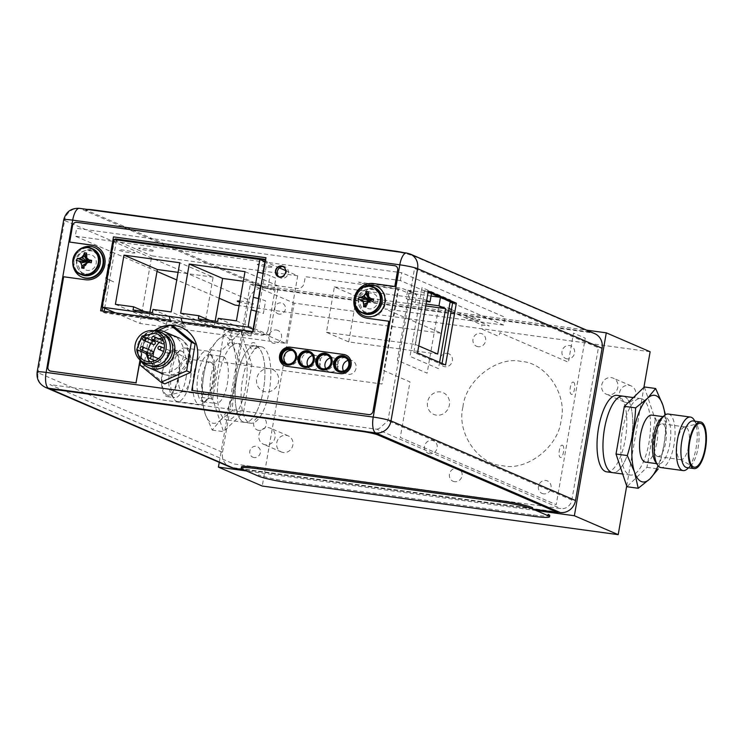 <?xml version="1.0" encoding="UTF-8"?>
<svg xmlns="http://www.w3.org/2000/svg" width="743" height="743" viewBox="0 0 743 743"><rect width="100%" height="100%" fill="white"/><g stroke="black" fill="none" stroke-linecap="round" stroke-linejoin="round"><path stroke-width="0.56" stroke-dasharray="3.71 2.79" d="M623.071 396.177A38.59 14.08 -82.2 0 1 631.791 436.317A38.59 14.08 -82.2 0 1 612.622 472.641A38.59 14.08 97.8 0 0 631.791 436.317A38.59 14.08 97.8 0 0 623.071 396.177M606.697 471.833A38.59 14.08 97.8 0 0 625.866 435.509A38.59 14.08 97.8 0 0 617.136 395.369M626.693 486.006L643.902 387.382M536.037 510.506L246.537 470.969M276.368 330.013A6.817 6.315 113.3 0 1 280.065 340.786A6.817 6.315 113.3 0 1 269.17 339.291A6.817 6.315 113.3 0 1 276.368 330.013M254.115 457.539A5.721 5.303 113.3 0 1 251.004 448.493A5.721 5.303 113.3 0 1 260.152 449.747A5.721 5.303 113.3 0 1 254.115 457.539M258.843 430.42A6.817 6.315 113.3 0 1 255.146 419.646A6.817 6.315 113.3 0 1 266.04 421.132A6.817 6.315 113.3 0 1 258.843 430.42M436.438 415.151A11.832 10.959 113.3 0 1 430.021 396.456A11.832 10.959 113.3 0 1 448.93 399.037A11.832 10.959 113.3 0 1 436.438 415.151M265.576 391.821A11.832 10.959 113.3 0 1 259.168 373.116A11.832 10.959 113.3 0 1 278.068 375.707A11.832 10.959 113.3 0 1 265.576 391.821M567.132 358.869A6.817 6.315 113.3 0 1 563.435 348.105A6.817 6.315 113.3 0 1 574.32 349.591A6.817 6.315 113.3 0 1 567.132 358.869M462.963 406.895C465.369 380.695 497.141 355.86 521.122 361.432C545.891 362.519 567.717 394.663 561.086 420.297C558.671 446.497 526.908 471.331 502.918 465.75C478.148 464.672 456.323 432.528 462.963 406.895M447.221 353.343A6.817 6.315 113.3 0 1 450.917 364.116A6.817 6.315 113.3 0 1 440.023 362.63A6.817 6.315 113.3 0 1 447.221 353.343M478.139 346.721A6.817 6.315 113.3 0 1 474.443 335.947A6.817 6.315 113.3 0 1 485.337 337.433A6.817 6.315 113.3 0 1 478.139 346.721M543.57 493.844A6.817 6.315 113.3 0 1 539.873 483.071A6.817 6.315 113.3 0 1 550.767 484.557A6.817 6.315 113.3 0 1 543.57 493.844M454.586 481.687A6.817 6.315 113.3 0 1 450.89 470.913A6.817 6.315 113.3 0 1 461.784 472.409A6.817 6.315 113.3 0 1 454.586 481.687M429.695 453.75A6.817 6.315 113.3 0 1 425.999 442.977A6.817 6.315 113.3 0 1 436.893 444.472A6.817 6.315 113.3 0 1 429.695 453.75M279.145 314.113A5.721 5.303 113.3 0 1 276.043 305.076A5.721 5.303 113.3 0 1 285.182 306.32A5.721 5.303 113.3 0 1 279.145 314.113M219.259 462.36L250.345 284.225L586.617 330.152M650.125 351.745L294.182 303.135L262.26 486.043M250.345 284.225L294.182 303.135M243.435 422.024A38.59 14.08 97.8 0 0 244.809 422.405A38.59 14.08 97.8 0 0 263.988 386.081A38.59 14.08 97.8 0 0 255.258 345.95A38.59 14.08 97.8 0 0 236.367 380.342A38.59 14.08 97.8 0 0 243.435 422.024M249.36 422.832A38.59 14.08 97.8 0 0 250.744 423.222A38.59 14.08 97.8 0 0 269.913 386.889A38.59 14.08 97.8 0 0 261.192 346.758A38.59 14.08 97.8 0 0 242.302 381.15A38.59 14.08 97.8 0 0 249.36 422.832M608.294 394.774A8.749 8.099 113.3 0 1 606.325 394.227A8.749 8.099 113.3 0 1 602.35 382.979A8.749 8.099 113.3 0 1 613.254 378.159A8.749 8.099 113.3 0 1 617.6 388.366A8.749 8.099 113.3 0 1 608.294 394.774M626.089 402.446A8.749 8.099 113.3 0 1 624.12 401.907A8.749 8.099 113.3 0 1 620.154 390.66A8.749 8.099 113.3 0 1 631.048 385.84A8.749 8.099 113.3 0 1 635.404 396.047A8.749 8.099 113.3 0 1 626.089 402.446M265.492 444.816A8.749 8.099 113.3 0 1 263.524 444.268A8.749 8.099 113.3 0 1 259.558 433.03A8.749 8.099 113.3 0 1 270.461 428.209A8.749 8.099 113.3 0 1 274.808 438.407A8.749 8.099 113.3 0 1 265.492 444.816M283.297 452.496A8.749 8.099 113.3 0 1 281.328 451.948A8.749 8.099 113.3 0 1 277.353 440.71A8.749 8.099 113.3 0 1 288.256 435.881A8.749 8.099 113.3 0 1 292.612 446.088A8.749 8.099 113.3 0 1 283.297 452.496M400.366 280.557L401.731 272.737L76.631 228.342L75.275 236.163L400.366 280.557L450.119 302.02M452.598 303.088L503.605 325.1L504.971 317.28L401.731 272.737M309.729 312.014L312.106 312.339L309.729 312.014M239.878 301.036A8.229 0.771 9.9 0 1 253.001 303.599A8.229 0.771 9.9 0 1 249.806 303.98A8.229 0.771 9.9 0 1 239.692 302.132M479.467 319.444A8.229 0.771 9.9 0 1 470.542 318.951A8.229 0.771 9.9 0 1 465.61 316.824A8.229 0.771 9.9 0 1 479.467 319.444M134.409 252.434A8.229 0.771 9.9 0 1 125.483 251.942A8.229 0.771 9.9 0 1 120.552 249.815A8.229 0.771 9.9 0 1 134.409 252.434M503.605 325.1L384.958 308.893L441.472 333.273L239.079 305.633M219.166 298.24L176.75 279.935M157.033 271.427L75.275 236.163M256.604 311.308A29.757 2.805 9.9 0 1 263.403 313.509L265.604 300.896A29.757 2.805 -170.1 0 0 258.805 298.695M182.806 323.01A23.404 8.544 97.8 0 0 185.221 325.518L173.36 323.892A23.404 8.544 97.8 0 1 170.946 321.385M181.069 318.032L169.19 316.314M115.23 312.803L139.972 323.484L285.916 343.415L253.103 329.26M253.279 297.321L251.301 309.989M285.916 343.415L297.711 275.802L285.665 270.61M279.414 267.907L264.907 261.647M255.703 284.764L257.682 272.096M267.935 266.978A8.043 0.752 -170.1 0 0 270.183 266.059A8.043 0.752 -170.1 0 0 257.338 264.304A8.043 0.752 -170.1 0 0 267.935 266.978M149.287 250.772A8.043 0.752 -170.1 0 0 151.535 249.852A8.043 0.752 -170.1 0 0 138.69 248.097A8.043 0.752 -170.1 0 0 149.287 250.772M282.823 269.375L285.461 270.517M297.711 275.802L151.776 255.871L139.972 323.484M113.948 239.552L151.776 255.871M105.608 291.953A29.757 2.805 9.9 0 1 103.741 290.587L105.943 277.975A29.757 2.805 -170.1 0 0 107.809 279.34L105.608 291.953M107.345 277.39L107.559 277.483A29.757 2.805 -170.1 0 0 108.246 279.405L113.698 281.885L107.809 279.34M105.144 290.011L107.559 277.483M109.546 264.777L111.747 252.165M139.517 250.586L136.888 249.444M110.01 266.728A29.757 2.805 9.9 0 1 108.144 265.362L110.345 252.75A29.757 2.805 -170.1 0 0 112.212 254.115L110.01 266.728M133.062 309.961L166.441 324.366L185.778 327.004L152.399 312.608M152.956 309.45L186.326 323.855L204.539 326.335L171.169 311.939M204.539 326.335L213.13 277.139L179.75 262.743M213.13 277.139L178.069 272.356M149.9 312.264L148.776 318.719L166.989 321.208L144.56 311.531M115.397 304.324L148.776 318.719M166.989 321.208L166.441 324.366M215.164 321.18L214.03 327.635L180.66 313.24M214.03 327.635L232.243 330.124L209.823 320.447M232.243 330.124L231.695 333.273L251.032 335.92L217.662 321.515M198.316 318.877L231.695 333.273M251.032 335.92L251.58 332.762L269.793 335.251L278.384 286.055L245.004 271.659M218.21 318.366L251.58 332.762M236.423 320.855L269.793 335.251M278.384 286.055L243.332 281.272M261.007 286.083A29.757 2.805 9.9 0 1 267.805 288.275L270.015 275.662A29.757 2.805 -170.1 0 0 263.208 273.47M267.805 288.275L273.693 290.819L275.894 278.207L270.015 275.662M415.253 302.55L416.73 294.098L407.74 290.225L406.263 298.677L415.253 302.55L426.055 304.026M407.74 290.225L431.469 293.466L440.45 297.395M431.014 296.058L416.73 294.098M348.699 341.91L356.631 296.503L334.378 286.9L326.456 332.316L348.699 341.91L437.692 354.067M425.72 305.94L356.631 296.503M326.456 332.316L415.439 344.464L423.361 299.058L426.668 300.488M418.746 345.894L415.439 344.464M334.378 286.9L423.361 299.058M426.501 301.444L406.263 298.677M450.193 301.602L450.49 299.912L422.005 287.625L410.015 356.371L438.491 368.658L439.587 362.408M233.739 468.248L233.822 467.746L555.894 511.732M532.75 509.085L243.24 469.548M53.236 389.592A12.863 1.207 -170.1 0 0 54.044 390.177L53.951 390.688M451.465 309.599L489.368 325.954L481.956 324.942L451.103 311.633M448.633 310.565L438.788 306.32L446.209 307.333L448.986 308.531M562.451 445.261C565.265 446.106 563.036 458.895 560.333 457.363C557.519 456.518 559.758 443.729 562.451 445.261M573.457 382.19C576.271 383.035 574.042 395.824 571.348 394.301C568.534 393.446 570.763 380.657 573.457 382.19M398.053 288.748L361.377 283.324L358.59 282.126L393.892 286.947A8.043 0.752 -170.1 0 1 404.09 289.166L416.396 294.469L408.975 293.457L398.053 288.748L383.778 370.581L409.978 381.883L400.291 437.423L556.191 504.683L585.252 338.176L573.494 333.105L568.414 362.24L499.937 332.697A3.984 1.458 -82.2 0 1 497.875 336.012L482.653 329.446A3.984 1.458 97.8 0 1 481.956 324.942M408.975 293.457L397.31 360.309L427.123 373.172L438.788 306.32M241.456 466.929A25.726 2.424 -170.1 0 0 243.063 468.109L242.84 469.372M258.415 476.096L258.638 474.833A25.726 2.424 -170.1 0 0 291.265 481.91L533.307 514.973A25.726 2.424 -170.1 0 0 549.755 515.549M374.63 287.587A14.08 13.049 -66.7 0 0 357.067 295.352A14.08 13.049 -66.7 0 0 363.476 313.453M369.429 301.073L368.138 302.28L370.841 301.129L369.921 300.869L373.014 301.407M368.138 302.28L370.85 301.119M370.33 300.924L373.097 301.426L370.794 301.129M371.147 298.621L369.085 296.884L368.119 294.089L368.528 291.795M368.983 296.977L367.822 293.968M368.547 291.72L369.429 299.587M365.872 307.073L369.085 301.537L366.271 304.686L365.872 306.989M369.011 301.955L365.965 304.751M368.064 301.946L367.497 302.355M358.711 299.457L360.875 299.754M361.832 299.903L358.655 299.448M355.163 304.964A16.077 14.888 113.3 0 1 362.751 287.374M373.357 285.423A16.077 14.888 113.3 0 1 376.98 286.436A16.077 14.888 113.3 0 1 384.28 307.091A16.077 14.888 113.3 0 1 364.237 315.951A16.077 14.888 113.3 0 1 356.241 297.2A16.077 14.888 113.3 0 1 373.357 285.423M358.488 299.234A12.027 11.136 -66.7 0 0 364.822 311.791A12.027 11.136 -66.7 0 0 379.812 305.169A12.027 11.136 -66.7 0 0 374.351 289.714A12.027 11.136 -66.7 0 0 358.488 299.234M256.363 346.452A3.409 3.158 113.3 0 1 251.134 348.699A3.409 3.158 113.3 0 1 252.146 342.913A3.409 3.158 113.3 0 1 256.363 346.452M234.054 343.405A3.409 3.158 113.3 0 1 228.835 345.653A3.409 3.158 113.3 0 1 229.847 339.867A3.409 3.158 113.3 0 1 234.054 343.405M268.084 329.716A6.427 5.953 113.3 0 1 261.053 335.214L224.395 330.208L218.888 361.739L382.032 384.02L398.545 289.417L305.28 276.675L304.184 282.981A6.427 5.953 113.3 0 1 297.154 288.479L275.792 285.563L268.084 329.716M37.15 372.076A14.015 1.319 -170.1 0 0 38.032 372.726L64.604 220.476L249.1 300.07L222.528 452.32A14.015 12.984 -66.7 0 0 229.903 466.957M45.407 387.363A14.015 12.984 113.3 0 1 38.032 372.726L222.528 452.32M63.722 219.826A14.015 1.319 -170.1 0 0 64.604 220.476A14.015 12.984 113.3 0 1 70.083 211.263A14.015 12.984 113.3 0 1 79.928 208.486L264.434 288.089A14.015 12.984 -66.7 0 0 249.1 300.07M264.118 259.205L266.115 260.069L265.01 259.92M104.652 308.243L116.4 240.908L114.394 240.045A1.282 1.189 113.3 0 1 114.543 239.636M102.645 307.379L114.394 240.045M104.122 311.289L103.166 311.159M103.036 312.106L105.042 312.979L253.354 333.226L251.348 332.362L103.036 312.106A1.282 1.189 113.3 0 1 102.051 311.011M252.75 331.267L254.756 332.13L267.081 261.49L265.084 260.626M262.855 273.378L260.654 285.99M258.453 298.602L256.251 311.215M278.56 276.545A5.981 5.535 -66.7 0 0 287.875 274.613A5.981 5.535 -66.7 0 0 282.888 266.514M281.811 265.688A5.981 5.535 113.3 0 1 285.879 273.749A5.981 5.535 113.3 0 1 275.449 270.071A5.981 5.535 113.3 0 1 281.811 265.688M286.854 363.977A7.393 6.854 -66.7 0 0 287.81 364.497A7.393 6.854 -66.7 0 0 297.033 360.42A7.393 6.854 -66.7 0 0 293.671 350.919A7.393 6.854 -66.7 0 0 292.631 350.575M309.97 352.906A7.393 6.854 -66.7 0 0 309.803 352.888A7.393 6.854 -66.7 0 0 302.215 357.504A7.393 6.854 -66.7 0 0 304.259 366.141M304.649 366.41A7.393 6.854 -66.7 0 0 305.614 366.931A7.393 6.854 -66.7 0 0 314.828 362.853A7.393 6.854 -66.7 0 0 311.475 353.352A7.393 6.854 -66.7 0 0 310.435 353.009M327.765 355.34A7.393 6.854 -66.7 0 0 327.607 355.321A7.393 6.854 -66.7 0 0 320.01 359.937A7.393 6.854 -66.7 0 0 322.053 368.565M322.443 368.844A7.393 6.854 -66.7 0 0 323.409 369.364A7.393 6.854 -66.7 0 0 332.632 365.287A7.393 6.854 -66.7 0 0 329.27 355.776A7.393 6.854 -66.7 0 0 328.23 355.433M345.56 357.773A7.393 6.854 -66.7 0 0 345.402 357.745A7.393 6.854 -66.7 0 0 337.814 362.37A7.393 6.854 -66.7 0 0 339.857 370.998M340.238 371.277A7.393 6.854 -66.7 0 0 341.204 371.788A7.393 6.854 -66.7 0 0 350.427 367.711A7.393 6.854 -66.7 0 0 347.065 358.21A7.393 6.854 -66.7 0 0 346.024 357.866M367.924 293.624A8.043 7.449 113.3 0 1 371.779 293.086A8.043 7.449 113.3 0 1 376.562 305.206A8.043 7.449 113.3 0 1 363.856 305.299M363.68 304.955A8.043 7.449 113.3 0 1 362.863 301.426M362.974 300.061A8.043 7.449 113.3 0 1 367.358 293.894M172.915 335.604A20.061 18.584 113.3 0 1 183.79 367.311A20.061 18.584 113.3 0 1 151.73 362.928A20.061 18.584 113.3 0 1 172.915 335.604M252.657 331.573A1.282 1.189 113.3 0 1 251.348 332.362M81.814 266.068A8.043 7.449 113.3 0 1 82.835 257.905A8.043 7.449 113.3 0 1 90.107 254.617A8.043 7.449 113.3 0 1 95.085 266.421A8.043 7.449 113.3 0 1 82.566 267.434M406.542 253.019A14.015 5.117 -82.2 0 1 407.043 253.168A14.015 12.984 113.3 0 1 410.201 254.041M232.624 467.765A14.015 12.984 -66.7 0 0 233.061 467.839L557.705 512.178M79.427 208.346A14.015 5.117 -82.2 0 1 79.928 208.486L407.043 253.168L591.549 332.762L264.434 288.089M594.697 333.635A14.015 12.984 -66.7 0 0 591.549 332.762M417.529 352.888L413.851 352.386L441.881 364.479L445.559 364.98M428.135 292.092L424.634 290.578L428.312 291.08M441.881 364.479L442.057 363.476M424.634 290.578L413.851 352.386M376.98 429.268L379.654 428.2L387.957 420.696L414.529 268.446L598.403 347.77L571.831 500.03A10.03 9.297 113.3 0 1 560.854 508.602L233.739 463.929L49.865 384.595L376.98 429.268L560.854 508.602M297.497 359.343L295.928 358.47L296.151 357.216L297.72 358.08L297.497 359.343L295.417 358.442M297.72 358.08L295.64 357.188M307.899 366.16A7.207 6.668 -66.7 0 0 310.983 369.039A7.207 6.668 -66.7 0 0 319.964 365.064A7.207 6.668 -66.7 0 0 316.685 355.813A7.207 6.668 -66.7 0 0 315.069 355.358A7.207 6.668 -66.7 0 0 312.478 355.535M325.694 368.593A7.207 6.668 -66.7 0 0 328.777 371.472A7.207 6.668 -66.7 0 0 337.759 367.497A7.207 6.668 -66.7 0 0 334.489 358.237A7.207 6.668 -66.7 0 0 332.864 357.792A7.207 6.668 -66.7 0 0 330.273 357.968M343.489 371.026A7.207 6.668 -66.7 0 0 346.582 373.896A7.207 6.668 -66.7 0 0 355.553 369.93A7.207 6.668 -66.7 0 0 352.284 360.671A7.207 6.668 -66.7 0 0 350.668 360.225A7.207 6.668 -66.7 0 0 348.077 360.401M335.409 363.875L337.601 364.822L337.824 363.559L335.622 362.612M153.476 361.2A19.615 18.166 -66.7 0 0 163.711 374.156A19.615 18.166 -66.7 0 0 182.797 370.748A19.615 18.166 -66.7 0 0 179.249 338.139A19.615 18.166 -66.7 0 0 162.801 339.579M162.02 340.09A19.615 18.166 -66.7 0 0 159.253 342.393M153.095 356.389A19.615 18.166 -66.7 0 0 153.272 359.965M140.706 360.569A19.615 18.166 113.3 0 1 153.587 330.719M163.813 333.932A17.368 16.086 -66.7 0 0 163.367 333.728A17.368 16.086 -66.7 0 0 146.473 336.746A17.368 16.086 -66.7 0 0 149.612 365.621A17.368 16.086 -66.7 0 0 150.058 365.807M143.752 335.576A17.368 16.086 113.3 0 1 160.655 332.558A17.368 16.086 113.3 0 1 168.54 354.875A17.368 16.086 113.3 0 1 146.891 364.451A17.368 16.086 113.3 0 1 143.752 335.576M142.935 362.445A17.748 16.439 113.3 0 1 143.529 335.288A17.748 16.439 113.3 0 1 156.476 331.053M150.021 361.72A14.795 13.699 -66.7 0 0 154.451 364.906A14.795 13.699 -66.7 0 0 172.896 356.751A14.795 13.699 -66.7 0 0 166.172 337.74A14.795 13.699 -66.7 0 0 165.197 337.368L161.918 338.093M158.918 338.752L153.541 339.932M165.197 337.368L157.321 333.969M151.776 340.34L150.606 343.34M148.256 349.368L147.086 352.358M170.193 353.343A1.607 1.486 113.3 0 1 167.899 351.56A1.607 1.486 113.3 0 1 169.906 350.668A1.607 1.486 113.3 0 1 170.193 353.343M150.829 353.974A1.607 1.486 113.3 0 1 150.095 351.913A1.607 1.486 113.3 0 1 152.101 351.03M153.225 344.464A1.607 1.486 113.3 0 1 152.491 342.402A1.607 1.486 113.3 0 1 154.498 341.52M160.302 362.045A1.607 1.486 113.3 0 1 158.008 360.262A1.607 1.486 113.3 0 1 160.005 359.371A1.607 1.486 113.3 0 1 160.302 362.045M162.438 343.768A1.607 1.486 113.3 0 1 161.705 341.706A1.607 1.486 113.3 0 1 163.711 340.814A1.607 1.486 113.3 0 1 164.119 343.377M153.764 340.025A19.29 17.869 113.3 0 1 177.298 338.353A19.29 17.869 113.3 0 1 175.125 369.355A19.29 17.869 113.3 0 1 148.033 358.85M147.708 352.628A19.29 17.869 113.3 0 1 148.303 349.386M148.479 348.783A19.29 17.869 113.3 0 1 149.668 345.746M150.94 343.489A19.29 17.869 113.3 0 1 152.965 340.861M158.565 330.31L144.736 336.458L140.771 360.671M174.159 326.697L148.516 338.084L144.736 336.458M148.516 338.084L143.836 366.68L164.797 383.871M140.055 365.045L143.836 366.68M87.34 262.799L83.996 268.381M87.135 263.263L84.089 266.059M86.364 264.062L84.405 265.994L86.262 263.589L88.974 262.428L91.138 262.725M83.996 268.297L84.405 265.994M87.553 262.39L86.262 263.589L88.965 262.437L88.045 262.177L88.974 262.428M88.463 262.233L91.222 262.734L88.919 262.437M89.271 259.929L87.21 258.192L85.956 255.276M87.312 258.453L86.764 258.007M86.652 253.103L86.253 255.406L87.117 258.285M86.671 253.029L87.553 260.895M92.754 248.896A14.08 13.049 -66.7 0 0 75.201 256.66A14.08 13.049 -66.7 0 0 81.6 274.761M86.188 263.254L85.631 263.663M79.956 261.211L76.78 260.756M76.845 260.765L79.009 261.062M73.288 266.273A16.077 14.888 113.3 0 1 80.876 248.682M82.362 277.269A16.077 14.888 113.3 0 1 74.365 258.508A16.077 14.888 113.3 0 1 91.491 246.732A16.077 14.888 113.3 0 1 95.104 247.744M76.622 260.542A12.027 11.136 -66.7 0 0 82.947 273.099A12.027 11.136 -66.7 0 0 97.937 266.477A12.027 11.136 -66.7 0 0 92.476 251.023A12.027 11.136 -66.7 0 0 76.622 260.542M63.657 276.767L47.923 366.893M63.879 276.87L85.705 279.851A17.683 16.383 -66.7 0 0 104.54 266.895A17.683 16.383 -66.7 0 0 95.745 246.267A17.683 16.383 -66.7 0 0 95.633 246.221M72.582 225.621L69.935 242.181M394.784 265.753L76.798 222.324M367.395 318.255L388.97 321.264M192 390.512L197.508 358.98A30.222 28.002 -66.7 0 0 181.598 327.422A30.222 28.002 -66.7 0 0 181.487 327.366M170.899 325.285A30.222 28.002 -66.7 0 0 169.794 325.323M154.999 330.459A30.222 28.002 -66.7 0 0 141.737 351.365L140.204 360.141M140 359.965L141.514 351.263A30.222 28.002 113.3 0 1 154.535 330.533M170.054 325.202A30.222 28.002 113.3 0 1 170.676 325.193M286.965 366.355L340.582 373.738A9.77 9.055 -66.7 0 0 350.984 366.578A9.77 9.055 -66.7 0 0 346.127 355.182A9.77 9.055 -66.7 0 0 346.015 355.135M278.514 276.526A5.47 5.062 -66.7 0 0 285.442 273.563A5.47 5.062 -66.7 0 0 282.842 266.486M182.286 321.96L170.426 320.344M104.187 290.216L106.388 277.603M108.589 264.991L110.791 252.369M100.593 310.806L253.057 331.629M87.098 209.396A12.863 1.207 -170.1 0 0 85.854 209.693A12.863 1.207 -170.1 0 0 86.662 210.278L266.44 287.847L590.351 332.084L410.573 254.524A12.863 1.207 -170.1 0 0 403.709 252.639M410.573 254.524L410.48 255.025A12.863 1.207 9.9 0 0 394.171 251.487L394.189 251.338M86.662 210.278L86.569 210.789A12.863 1.207 9.9 0 1 85.77 210.195A12.863 1.207 9.9 0 1 93.989 210.483L394.171 251.487M232.243 410.721L220.476 420.166L212.247 430.095L205.022 413.498L201.325 397.384C202.087 381.215 204.864 365.315 209.656 349.684L217.894 339.765L229.661 330.319L233.348 346.433L240.574 363.021C235.782 378.651 233.005 394.552 232.243 410.721L243.537 412.263L251.858 364.562L240.946 331.861L220.94 351.225L212.619 398.926L223.532 431.637L243.537 412.263M240.574 363.021L251.858 364.562M201.325 397.384L212.619 398.926M220.94 351.225L209.656 349.684M238.837 343.907A38.59 14.08 -82.2 0 1 245.905 385.589A38.59 14.08 -82.2 0 1 227.014 419.981A38.59 14.08 -82.2 0 1 218.284 379.84A38.59 14.08 -82.2 0 1 237.463 343.517A38.59 14.08 -82.2 0 1 238.837 343.907M256.641 346.34A38.59 14.08 -82.2 0 1 263.7 388.013A38.59 14.08 -82.2 0 1 244.809 422.405A38.59 14.08 -82.2 0 1 236.088 382.274A38.59 14.08 -82.2 0 1 255.258 345.95A38.59 14.08 -82.2 0 1 256.641 346.34M229.661 330.319L240.946 331.861M220.476 420.166A43.726 15.956 97.8 0 0 233.348 346.433A43.726 15.956 97.8 0 0 217.894 339.765A43.726 15.956 97.8 0 0 205.022 413.498A43.726 15.956 97.8 0 0 220.476 420.166M212.247 430.095L223.532 431.637M210.733 362.25A16.495 6.018 -82.2 0 1 213.761 380.063A16.495 6.018 -82.2 0 1 205.681 394.765A16.495 6.018 -82.2 0 1 201.947 377.611A16.495 6.018 -82.2 0 1 210.148 362.082A16.495 6.018 -82.2 0 1 210.733 362.25M179.091 372.81A16.495 6.018 -82.2 0 1 187.032 358.925A16.495 6.018 -82.2 0 1 187.626 359.092A16.495 6.018 -82.2 0 1 187.858 359.213A16.495 6.018 -82.2 0 1 190.765 376.079A16.495 6.018 -82.2 0 1 183.447 391.561A16.495 6.018 -82.2 0 1 182.574 391.617A16.495 6.018 -82.2 0 1 181.979 391.45A16.495 6.018 -82.2 0 1 179.091 372.81M166.757 395.016A22.123 8.071 -82.2 0 1 162.968 369.568A22.123 8.071 -82.2 0 1 174.642 351.783A22.123 8.071 -82.2 0 1 178.534 374.416A22.123 8.071 -82.2 0 1 168.717 395.174A22.123 8.071 -82.2 0 1 166.757 395.016M174.568 350.241A23.535 8.591 97.8 0 0 173.723 349.999A23.535 8.591 97.8 0 0 162.03 372.159A23.535 8.591 97.8 0 0 167.351 396.641A23.535 8.591 97.8 0 0 178.877 375.661A23.535 8.591 97.8 0 0 174.568 350.241M186.038 377.843A23.535 8.591 97.8 0 0 181.924 351.244A23.535 8.591 97.8 0 0 181.078 351.002A23.535 8.591 97.8 0 0 177.493 352.414A23.535 8.591 97.8 0 0 169.385 373.162A23.535 8.591 97.8 0 0 171.633 395.322A23.535 8.591 97.8 0 0 174.707 397.644A23.535 8.591 97.8 0 0 186.038 377.843M185.722 348.272A27.008 9.854 97.8 0 0 184.756 348.003A27.008 9.854 97.8 0 0 180.633 349.619A27.008 9.854 97.8 0 0 171.336 373.432A27.008 9.854 97.8 0 0 173.908 398.861A27.008 9.854 97.8 0 0 177.447 401.526A27.008 9.854 97.8 0 0 190.663 377.453A27.008 9.854 97.8 0 0 185.722 348.272M193.886 373.757A27.008 9.854 97.8 0 0 199.57 404.545A27.008 9.854 97.8 0 0 203.693 402.929A27.008 9.854 97.8 0 0 212.99 379.116A27.008 9.854 97.8 0 0 210.418 353.687A27.008 9.854 97.8 0 0 207.854 351.3A27.008 9.854 97.8 0 0 206.879 351.021A27.008 9.854 97.8 0 0 193.886 373.757M210.315 354.922A23.73 8.656 97.8 0 0 209.461 354.69A23.73 8.656 97.8 0 0 197.675 377.026A23.73 8.656 97.8 0 0 203.043 401.712A23.73 8.656 97.8 0 0 206.665 400.291A23.73 8.656 97.8 0 0 214.829 379.367A23.73 8.656 97.8 0 0 212.572 357.03A23.73 8.656 97.8 0 0 210.315 354.922M223.244 356.696A23.73 8.656 -82.2 0 1 227.59 382.329A23.73 8.656 -82.2 0 1 215.972 403.477A23.73 8.656 -82.2 0 1 210.603 378.791A23.73 8.656 -82.2 0 1 222.398 356.454A23.73 8.656 -82.2 0 1 223.244 356.696M646.939 467.366L658.224 468.907C663.016 453.276 665.793 437.376 666.555 421.207L655.261 419.665L646.939 467.366L626.934 486.73M629.042 474.684A38.59 14.08 97.8 0 0 630.426 475.074A38.59 14.08 97.8 0 0 649.596 438.751A38.59 14.08 97.8 0 0 640.865 398.61A38.59 14.08 97.8 0 0 621.975 433.002A38.59 14.08 97.8 0 0 629.042 474.684M644.348 386.954L655.261 419.665M664.976 415.031A43.726 15.956 -82.2 0 1 658.057 465.722M666.555 421.207L665.449 414.733M657.146 456.341A16.495 6.018 97.8 0 0 657.731 456.508A16.495 6.018 97.8 0 0 665.932 440.98A16.495 6.018 97.8 0 0 662.199 423.816A16.495 6.018 97.8 0 0 654.128 438.528A16.495 6.018 97.8 0 0 657.146 456.341M677.375 440.859A16.495 6.018 97.8 0 0 680.021 459.378A16.495 6.018 97.8 0 0 680.254 459.499A16.495 6.018 97.8 0 0 680.848 459.666A16.495 6.018 97.8 0 0 688.919 444.964A16.495 6.018 97.8 0 0 685.9 427.141A16.495 6.018 97.8 0 0 685.315 426.974A16.495 6.018 97.8 0 0 684.442 427.03A16.495 6.018 97.8 0 0 677.375 440.859M693.173 420.947A23.535 8.591 -82.2 0 1 696.247 423.269A23.535 8.591 -82.2 0 1 698.132 447.778A23.535 8.591 -82.2 0 1 690.386 466.177A23.535 8.591 -82.2 0 1 686.801 467.588M693.971 419.73A27.008 9.854 -82.2 0 1 696.544 445.159A27.008 9.854 -82.2 0 1 687.247 468.972M668.31 414.046A27.008 9.854 -82.2 0 1 674.421 442.141A27.008 9.854 -82.2 0 1 661.001 467.57M661.224 418.3A23.73 8.656 -82.2 0 1 664.836 416.879A23.73 8.656 -82.2 0 1 670.205 441.565A23.73 8.656 -82.2 0 1 658.419 463.901A23.73 8.656 -82.2 0 1 657.564 463.66A23.73 8.656 -82.2 0 1 655.307 461.561M645.481 462.137A23.73 8.656 97.8 0 0 657.276 439.8A23.73 8.656 97.8 0 0 651.908 415.114M533.093 516.227L533.307 514.973M291.265 481.91L291.052 483.173M355.581 295.417A14.08 13.049 113.3 0 1 356.092 294.228M381.818 303.339L381.986 302.55C383.722 296.587 380.453 291.776 372.178 288.098C363.03 289.399 358.265 293.113 357.894 299.262L363.568 312.292L373.07 313.184L379.868 307.881M366.958 431.72L56.942 389.378M53.208 390.242L233.061 467.839M571.831 500.03L387.957 420.696M73.706 256.725A14.08 13.049 113.3 0 1 74.226 255.536M99.952 264.647L100.11 263.858C101.847 257.895 98.578 253.084 90.302 249.416C81.154 250.707 76.399 254.422 76.027 260.57L81.702 273.6L91.194 274.492L97.992 269.189M261.192 346.758L237.463 343.517M250.744 423.222L227.014 419.981M631.048 385.84L613.254 378.159M624.12 401.907L606.325 394.227M288.256 435.881L270.461 428.209M281.328 451.948L263.524 444.268M368.361 294.748L369.234 297.284M374.351 289.714L367.989 289.12L359.148 297.061L358.553 299.28C357.894 305.159 359.983 309.329 364.822 311.791M278.421 277.046L280.427 277.91M283.157 266.068L285.163 266.932M285.814 363.633L287.81 364.497M291.674 350.055L293.671 350.919M303.608 366.067L305.614 366.931M309.469 352.488L311.475 353.352M321.403 368.5L323.409 369.364M327.264 354.913L329.27 355.776M339.207 370.924L341.204 371.788M345.058 357.346L347.065 358.21M305.113 366.503L310.983 369.039M310.815 353.278L316.685 355.813M322.908 368.937L328.777 371.472M328.62 355.711L334.489 358.237M340.712 371.37L346.582 373.896M346.414 358.135L352.284 360.671M146.891 364.451L149.612 365.621M160.655 332.558L163.367 333.728M166.172 337.74L156.383 333.523M154.451 364.906L144.662 360.68M169.906 350.668L164.277 348.244M168.633 353.622L163.534 351.42M160.005 359.371L158.389 358.674M158.733 362.324L154.943 360.689M86.485 256.056L87.358 258.592M80.773 261.322L78.925 261.072M92.476 251.023L86.114 250.428C81.052 251.803 77.904 255.193 76.678 260.589C76.018 266.468 78.108 270.638 82.947 273.099M85.77 210.195L85.854 209.693M182.574 391.617L205.681 394.765M187.032 358.925L210.148 362.082M187.858 359.213L174.642 351.783M183.447 391.561L168.717 395.174M167.351 396.641L174.707 397.644M173.723 349.999L181.078 351.002M171.633 395.322L173.908 398.861M177.493 352.414L180.633 349.619M177.447 401.526L199.57 404.545M184.756 348.003L206.879 351.021M212.572 357.03L210.418 353.687M206.665 400.291L203.693 402.929M203.043 401.712L215.972 403.477M209.461 354.69L222.398 356.454M640.865 398.61L633.37 397.589M630.426 475.074L622.69 474.015M685.315 426.974L662.199 423.816M680.848 459.666L657.731 456.508M680.021 459.378L693.238 466.808M684.442 427.03L699.163 423.417M696.247 423.269L694.909 421.179M690.386 466.177L688.538 467.821M664.836 416.879L663.09 416.637M658.419 463.901L656.663 463.66"/><path stroke-width="1.11" d="M611.238 472.251A38.59 14.08 -82.2 0 1 604.18 430.578A38.59 14.08 -82.2 0 1 623.071 396.177A38.59 14.08 97.8 0 0 604.18 430.578A38.59 14.08 97.8 0 0 611.238 472.251A38.59 14.08 97.8 0 0 612.622 472.641A38.59 14.08 -82.2 0 1 611.238 472.251M633.37 397.589L617.136 395.369A38.59 14.08 97.8 0 0 598.245 429.76A38.59 14.08 97.8 0 0 605.313 471.443A38.59 14.08 97.8 0 0 606.697 471.833L622.69 474.015M246.537 470.969L218.423 467.124L262.26 486.043L618.204 534.654L574.367 515.744L606.288 332.836L650.125 351.745L643.902 387.382M618.204 534.654L626.693 486.006M574.367 515.744L536.037 510.506M586.617 330.152L606.288 332.836M218.423 467.124L219.259 462.36M450.119 302.02L452.598 303.088M239.692 302.132A8.229 0.771 9.9 0 1 239.878 301.036M239.079 305.633L235.029 305.085L219.166 298.24M176.75 279.935L157.033 271.427M258.805 298.695A29.757 2.805 -170.1 0 0 253.279 297.321L259.883 259.483L113.948 239.552L102.153 307.165L115.23 312.803M251.301 309.989L253.279 297.321M253.103 329.26L248.088 327.096L251.078 309.942A29.757 2.805 9.9 0 1 256.604 311.308M170.946 321.385A23.404 8.544 97.8 0 1 169.19 316.314L181.051 317.939A23.404 8.544 97.8 0 0 182.806 323.01M181.069 318.032L248.088 327.096M169.19 316.314L102.153 307.165M285.665 270.61L279.414 267.907M264.907 261.647L259.883 259.483M255.703 284.764L255.481 284.708A29.757 2.805 9.9 0 1 261.007 286.083M103.741 290.587A29.757 2.805 9.9 0 1 105.144 290.011M107.345 277.39A29.757 2.805 -170.1 0 0 105.943 277.975M108.144 265.362A29.757 2.805 9.9 0 1 109.546 264.777M111.747 252.165A29.757 2.805 -170.1 0 0 110.345 252.75M152.399 312.608L133.062 309.961L133.61 306.813L115.397 304.324L123.988 255.128L179.75 262.743L171.169 311.939L152.956 309.45L152.399 312.608M178.069 272.356L157.358 269.523L123.988 255.128M157.358 269.523L149.9 312.264M144.56 311.531L133.61 306.813M243.332 281.272L222.621 278.439L215.164 321.18M222.621 278.439L189.242 264.044L245.004 271.659L236.423 320.855L218.21 318.366L217.662 321.515L198.316 318.877L198.873 315.719L180.66 313.24L189.242 264.044M209.823 320.447L198.873 315.719M263.208 273.47A29.757 2.805 -170.1 0 0 257.682 272.096M426.055 304.026L438.983 305.791L445.614 308.651L437.692 354.067L418.746 345.894M440.45 297.395L438.983 305.791M440.255 297.311L431.014 296.058M445.614 308.651L425.72 305.94M426.668 300.488L429.993 301.918L426.501 301.444M429.993 301.918L431.46 293.522M439.587 362.408L450.193 301.602M555.894 511.732L557.733 511.983L557.649 512.484L532.75 509.085M243.24 469.548L233.739 468.248L53.951 390.688A12.863 1.207 9.9 0 1 53.152 390.094A12.863 1.207 9.9 0 1 61.372 390.391L361.553 431.386A12.863 1.207 9.9 0 1 377.862 434.924L557.649 512.484M361.553 431.386L361.637 430.875A12.863 1.207 -170.1 0 1 377.955 434.423L377.862 434.924M361.637 430.875L61.455 389.88A12.863 1.207 -170.1 0 0 53.236 389.592L53.152 390.094M451.103 311.633L448.633 310.565M451.465 309.599L448.986 308.531M257.895 467.514A25.726 2.424 -170.1 0 0 241.456 466.929L241.234 468.192A25.726 2.424 9.9 0 1 257.672 468.777L499.714 501.831A25.726 2.424 9.9 0 1 532.35 508.909L532.564 507.655A25.726 2.424 -170.1 0 0 499.937 500.568L257.895 467.514L257.672 468.777M532.35 508.909L547.925 515.633A25.726 2.424 9.9 0 1 549.532 516.812A25.726 2.424 9.9 0 1 533.093 516.227L291.052 483.173A25.726 2.424 9.9 0 1 258.415 476.096L242.84 469.372A25.726 2.424 9.9 0 1 241.234 468.192M549.532 516.812L549.755 515.549A25.726 2.424 -170.1 0 0 548.139 514.37L547.925 515.633M356.092 294.228A14.08 13.049 113.3 0 1 373.385 287.049C358.2 279.479 346.303 307.082 362.222 312.914L363.476 313.453A14.08 13.049 -66.7 0 0 366.643 314.335A14.08 13.049 -66.7 0 0 381.633 304.017A14.08 13.049 -66.7 0 0 374.63 287.587L373.385 287.049A14.08 13.049 113.3 0 1 380.797 301.76A14.08 13.049 113.3 0 1 365.389 313.797A14.08 13.049 113.3 0 1 362.222 312.914A14.08 13.049 113.3 0 1 355.581 295.417M370.85 301.036L369.921 300.869L370.85 301.119M369.921 300.869L369.206 301.491M365.965 304.751L363.615 306.766L365.872 306.989A19.104 6.975 97.8 0 1 365.974 304.556L367.692 302.095L370.543 300.989L373.097 301.426L373.515 299.03L369.995 300.432L371.147 298.621M366.299 291.414L365.872 293.782L369.011 299.531L366.299 291.414L368.528 291.795A19.104 6.975 97.8 0 0 367.822 293.968L368.639 296.689L370.961 298.593L373.432 299.011L371.268 298.723M369.085 296.884L369.995 300.432M368.983 296.977L369.596 300.088M365.872 293.782L364.005 296.188L368.677 299.968L369.011 299.531M364.005 296.188L361.302 297.358L368.677 299.968M368.63 301.714L368.064 301.946M367.497 302.355L364.024 304.379L363.615 306.766M368.677 301.463L368.5 300.952L363.058 301.593L364.024 304.379L363.058 301.593L360.875 299.754L358.655 299.448L359.073 297.061L368.175 300.181M362.621 301.398L360.578 299.624M361.832 299.903L360.875 299.754M361.302 297.358L359.073 297.061M380.147 301.574A13.718 12.705 113.3 0 1 359.129 310.639A13.718 12.705 113.3 0 1 363.197 287.337A13.718 12.705 113.3 0 1 380.147 301.574M359.148 297.061L360.996 297.228L363.559 296.002L365.575 293.652A19.104 6.975 -82.2 0 1 366.271 291.479M363.615 306.683A19.104 6.975 -82.2 0 1 363.717 304.249M362.751 287.374A16.077 14.888 113.3 0 1 372.689 285.136A16.077 14.888 113.3 0 1 376.311 286.148A16.077 14.888 113.3 0 1 383.611 306.803A16.077 14.888 113.3 0 1 363.568 315.664A16.077 14.888 113.3 0 1 355.163 304.964M557.705 512.178L560.176 512.512A14.015 12.984 -66.7 0 0 575.509 500.531L602.081 348.281L417.585 268.678A14.015 1.319 -170.1 0 0 399.799 264.824A14.015 5.117 -82.2 0 1 406.542 253.019L410.201 254.041A14.015 12.984 113.3 0 1 415.486 258.443A14.015 12.984 113.3 0 1 417.585 268.678L391.004 420.928A14.015 12.984 113.3 0 1 385.524 430.132A14.015 12.984 113.3 0 1 375.679 432.918A14.015 5.117 -82.2 0 1 373.227 417.074L46.112 372.401A14.015 1.319 -170.1 0 0 37.15 372.076C36.388 379.069 39.138 384.168 45.407 387.363L229.903 466.957A14.015 12.984 -66.7 0 0 232.624 467.765M575.509 500.531L391.004 420.928A14.015 1.319 -170.1 0 0 373.227 417.074L399.799 264.824L72.684 220.142L46.112 372.401A14.015 5.117 97.8 0 0 45.834 382.729A14.015 5.117 97.8 0 0 48.564 388.236A14.015 12.984 113.3 0 1 45.407 387.363M63.722 219.826C65.913 211.783 71.142 207.956 79.427 208.346L79.427 208.346A14.015 5.117 -82.2 0 0 72.684 220.142A14.015 1.319 -170.1 0 0 63.722 219.826L37.15 372.076M265.01 259.92L117.803 239.813L115.806 238.949L264.118 259.205A1.282 1.189 113.3 0 1 265.084 260.626L262.855 273.378M103.166 311.159L102.07 310.685L102.645 307.379M104.652 308.243L104.122 311.289M260.654 285.99L258.453 298.602M256.251 311.215L252.75 331.267A1.282 1.189 113.3 0 1 252.657 331.573M282.888 266.514A5.981 5.535 -66.7 0 0 278.56 276.545M292.631 350.575A7.393 6.854 -66.7 0 0 292.008 350.455A7.393 6.854 -66.7 0 0 284.328 355.312A7.393 6.854 -66.7 0 0 286.854 363.977M290.011 349.591A7.393 6.854 113.3 0 1 291.674 350.055A7.393 6.854 113.3 0 1 295.027 359.556A7.393 6.854 113.3 0 1 285.814 363.633A7.393 6.854 113.3 0 1 282.136 355.005A7.393 6.854 113.3 0 1 290.011 349.591M310.435 353.009A7.393 6.854 -66.7 0 0 309.97 352.906M307.806 352.024A7.393 6.854 113.3 0 1 309.469 352.488A7.393 6.854 113.3 0 1 312.831 361.99A7.393 6.854 113.3 0 1 303.608 366.067A7.393 6.854 113.3 0 1 299.931 357.439A7.393 6.854 113.3 0 1 307.806 352.024M328.23 355.433A7.393 6.854 -66.7 0 0 327.765 355.34M325.601 354.457A7.393 6.854 113.3 0 1 327.264 354.913A7.393 6.854 113.3 0 1 330.626 364.423A7.393 6.854 113.3 0 1 321.403 368.5A7.393 6.854 113.3 0 1 317.725 359.872A7.393 6.854 113.3 0 1 325.601 354.457M346.024 357.866A7.393 6.854 -66.7 0 0 345.56 357.773M343.396 356.881A7.393 6.854 113.3 0 1 345.058 357.346A7.393 6.854 113.3 0 1 348.421 366.847A7.393 6.854 113.3 0 1 339.207 370.924A7.393 6.854 113.3 0 1 335.52 362.296A7.393 6.854 113.3 0 1 343.396 356.881M362.863 301.426A8.043 7.449 113.3 0 1 362.974 300.061M367.358 293.894A8.043 7.449 113.3 0 1 367.924 293.624M114.543 239.636A1.282 1.189 113.3 0 1 115.806 238.949M82.566 267.434A8.043 7.449 113.3 0 1 81.814 266.068M406.542 253.019L79.427 208.346M602.081 348.281A14.015 12.984 -66.7 0 0 594.697 333.635L410.201 254.041M445.559 364.98L417.529 352.888L428.312 291.08L456.351 303.172L445.559 364.98M442.057 363.476L452.673 302.67L428.135 292.092M452.673 302.67L456.351 303.172M295.64 357.188L295.417 358.442M285.098 364.367A8.359 7.746 113.3 0 1 281.328 354.578A8.359 7.746 113.3 0 1 290.169 348.643A8.359 7.746 113.3 0 1 291.711 349.034M291.386 348.885L292.055 349.173A8.359 7.746 113.3 0 1 295.853 359.909A8.359 7.746 113.3 0 1 285.433 364.525L284.764 364.237A8.359 7.746 113.3 0 1 280.603 354.476A8.359 7.746 113.3 0 1 289.501 348.356A8.359 7.746 113.3 0 1 291.386 348.885A8.359 7.746 113.3 0 1 295.185 359.621A8.359 7.746 113.3 0 1 284.764 364.237M312.478 355.535A7.207 6.668 -66.7 0 0 307.899 366.16M307.769 352.21A7.207 6.668 113.3 0 1 309.394 352.665A7.207 6.668 113.3 0 1 312.664 361.915A7.207 6.668 113.3 0 1 303.683 365.89A7.207 6.668 113.3 0 1 300.098 357.485A7.207 6.668 113.3 0 1 307.769 352.21M302.893 366.801A8.359 7.746 113.3 0 1 299.123 357.011A8.359 7.746 113.3 0 1 307.974 351.077A8.359 7.746 113.3 0 1 309.515 351.467M309.181 351.309L309.85 351.597A8.359 7.746 113.3 0 1 313.648 362.343A8.359 7.746 113.3 0 1 303.228 366.949L302.559 366.661A8.359 7.746 113.3 0 1 298.398 356.909A8.359 7.746 113.3 0 1 307.305 350.789A8.359 7.746 113.3 0 1 309.181 351.309A8.359 7.746 113.3 0 1 312.979 362.055A8.359 7.746 113.3 0 1 302.559 366.661M330.273 357.968A7.207 6.668 -66.7 0 0 325.694 368.593M325.573 354.643A7.207 6.668 113.3 0 1 327.189 355.089A7.207 6.668 113.3 0 1 330.459 364.349A7.207 6.668 113.3 0 1 321.487 368.324A7.207 6.668 113.3 0 1 317.902 359.918A7.207 6.668 113.3 0 1 325.573 354.643M320.697 369.234A8.359 7.746 113.3 0 1 316.927 359.445A8.359 7.746 113.3 0 1 325.768 353.51A8.359 7.746 113.3 0 1 327.31 353.891M326.976 353.742L327.644 354.03A8.359 7.746 113.3 0 1 331.443 364.776A8.359 7.746 113.3 0 1 321.022 369.382L320.354 369.095A8.359 7.746 113.3 0 1 316.202 359.343A8.359 7.746 113.3 0 1 325.1 353.222A8.359 7.746 113.3 0 1 326.976 353.742A8.359 7.746 113.3 0 1 330.774 364.488A8.359 7.746 113.3 0 1 320.354 369.095M348.077 360.401A7.207 6.668 -66.7 0 0 343.489 371.026M343.368 357.077A7.207 6.668 113.3 0 1 344.984 357.522A7.207 6.668 113.3 0 1 348.263 366.782A7.207 6.668 113.3 0 1 339.282 370.748A7.207 6.668 113.3 0 1 335.697 362.352A7.207 6.668 113.3 0 1 343.368 357.077M338.492 371.658A8.359 7.746 113.3 0 1 334.721 361.869A8.359 7.746 113.3 0 1 343.563 355.934A8.359 7.746 113.3 0 1 345.105 356.324M344.78 356.176L345.449 356.464A8.359 7.746 113.3 0 1 349.247 367.209A8.359 7.746 113.3 0 1 338.817 371.816L338.158 371.528A8.359 7.746 113.3 0 1 333.997 361.776A8.359 7.746 113.3 0 1 342.894 355.646A8.359 7.746 113.3 0 1 344.78 356.176A8.359 7.746 113.3 0 1 348.578 366.921A8.359 7.746 113.3 0 1 338.158 371.528M335.622 362.612L335.409 363.875M162.801 339.579A19.615 18.166 -66.7 0 0 162.02 340.09M159.253 342.393A19.615 18.166 -66.7 0 0 153.095 356.389M153.272 359.965A19.615 18.166 -66.7 0 0 153.476 361.2M153.587 330.719A19.615 18.166 113.3 0 1 164.259 331.666A19.615 18.166 113.3 0 1 167.807 364.284A19.615 18.166 113.3 0 1 148.721 367.683A19.615 18.166 113.3 0 1 140.706 360.569M150.058 365.807A17.368 16.086 -66.7 0 0 171.252 356.046A17.368 16.086 -66.7 0 0 163.813 333.932M153.067 330.663L156.476 331.053A17.748 16.439 113.3 0 1 168.865 355.015A17.748 16.439 113.3 0 1 142.935 362.445L140.316 360.234A16.718 15.492 113.3 0 1 140.873 334.647A16.718 15.492 113.3 0 1 153.067 330.663A16.718 15.492 113.3 0 1 164.742 353.241A16.718 15.492 113.3 0 1 140.316 360.234M155.408 333.143A14.795 13.699 113.3 0 1 156.383 333.523A14.795 13.699 113.3 0 1 163.107 352.526A14.795 13.699 113.3 0 1 144.662 360.68A14.795 13.699 113.3 0 1 136.74 349.563L141.997 336.096L155.408 333.143L157.321 333.969M161.918 338.093L158.918 338.752M153.541 339.932L151.776 340.34M141.997 336.096L151.786 340.322M150.606 343.34L148.256 349.368M147.086 352.358L146.529 353.789L136.74 349.563M146.529 353.789A14.795 13.699 -66.7 0 0 150.021 361.72M160.404 349.117A1.607 1.486 113.3 0 1 158.11 347.334A1.607 1.486 113.3 0 1 160.117 346.452A1.607 1.486 113.3 0 1 160.404 349.117M142.6 349.479A1.607 1.486 113.3 0 1 140.306 347.687A1.607 1.486 113.3 0 1 142.312 346.805A1.607 1.486 113.3 0 1 142.6 349.479M142.312 346.805L152.101 351.03A1.607 1.486 113.3 0 1 152.399 353.696A1.607 1.486 113.3 0 1 150.829 353.974L141.04 349.758M144.709 337.294L154.498 341.52A1.607 1.486 113.3 0 1 154.785 344.185A1.607 1.486 113.3 0 1 153.225 344.464L143.427 340.248A1.607 1.486 113.3 0 1 142.702 338.176A1.607 1.486 113.3 0 1 144.709 337.294A1.607 1.486 113.3 0 1 144.996 339.969A1.607 1.486 113.3 0 1 143.427 340.248M150.513 357.82A1.607 1.486 113.3 0 1 148.219 356.036A1.607 1.486 113.3 0 1 150.216 355.145A1.607 1.486 113.3 0 1 150.513 357.82M154.21 339.272A1.607 1.486 113.3 0 1 151.916 337.48A1.607 1.486 113.3 0 1 153.922 336.598A1.607 1.486 113.3 0 1 154.21 339.272M164.119 343.377A1.607 1.486 113.3 0 1 162.438 343.768L152.649 339.551M148.033 358.85A19.29 17.869 113.3 0 1 147.708 352.628M148.303 349.386A19.29 17.869 113.3 0 1 148.479 348.783M149.668 345.746A19.29 17.869 113.3 0 1 150.94 343.489M152.965 340.861A19.29 17.869 113.3 0 1 153.764 340.025M140.771 360.671L140.055 365.045L161.017 382.236L186.66 370.841L191.341 342.254L170.379 325.062L158.565 330.31M170.379 325.062L174.159 326.697L195.121 343.888L190.44 372.475L164.797 383.871L161.017 382.236M186.66 370.841L190.44 372.475M191.341 342.254L195.121 343.888M84.089 266.059L81.749 267.991A19.104 6.975 -82.2 0 1 81.851 265.557L80.746 262.706L78.712 260.932L76.78 260.756L77.198 258.369L85.891 261.434L87.488 260.44M80.746 262.706L81.851 265.557M79.009 261.062L81.191 262.901L86.234 261.926L78.712 260.932M81.749 268.074L83.996 268.297A19.104 6.975 97.8 0 1 84.098 265.873L85.826 263.403L88.677 262.298L91.222 262.734L91.64 260.338L88.538 261.796L88.974 262.344M88.463 262.233L88.974 262.428M88.045 262.177L87.553 262.39M87.219 260.403L84.423 252.722L86.652 253.103A19.104 6.975 97.8 0 0 85.956 255.276L86.764 258.007L89.095 259.901L91.64 260.338M87.21 258.192L88.12 261.74L89.392 260.031M87.117 258.285L87.73 261.406M84.423 252.722L83.996 255.09L82.129 257.496L79.427 258.666L86.309 261.49M82.129 257.496L86.801 261.276M79.129 258.536L77.263 258.369L79.129 258.536L81.684 257.31L83.699 254.97L87.145 260.839M83.699 254.97A19.104 6.975 -82.2 0 1 84.396 252.787M74.226 255.536A14.08 13.049 113.3 0 1 91.51 248.357C76.334 240.788 64.437 268.39 80.355 274.223L81.6 274.761A14.08 13.049 -66.7 0 0 84.767 275.644A14.08 13.049 -66.7 0 0 99.766 265.325A14.08 13.049 -66.7 0 0 92.754 248.896L91.51 248.357A14.08 13.049 113.3 0 1 98.921 263.068A14.08 13.049 113.3 0 1 83.522 275.105A14.08 13.049 113.3 0 1 80.355 274.223A14.08 13.049 113.3 0 1 73.706 256.725M98.28 262.892A13.718 12.705 113.3 0 1 77.263 271.947A13.718 12.705 113.3 0 1 81.331 248.645A13.718 12.705 113.3 0 1 98.28 262.892M86.625 262.26L86.188 263.254M85.631 263.663L82.148 265.688M86.234 261.926L79.956 261.211M80.876 248.682A16.077 14.888 113.3 0 1 90.822 246.444A16.077 14.888 113.3 0 1 94.435 247.456A16.077 14.888 113.3 0 1 101.745 268.112A16.077 14.888 113.3 0 1 81.702 276.981A16.077 14.888 113.3 0 1 73.288 266.273M94.435 247.456L95.104 247.744A16.077 14.888 113.3 0 1 102.404 268.399A16.077 14.888 113.3 0 1 82.362 277.269L81.702 276.981M95.633 246.221A17.683 16.383 -66.7 0 0 91.76 245.162L69.712 242.079L91.538 245.06A17.683 16.383 113.3 0 1 95.522 246.165A17.683 16.383 113.3 0 1 104.317 266.802A17.683 16.383 113.3 0 1 85.482 279.749L63.657 276.767L47.923 366.893A3.854 3.576 -66.7 0 0 50.821 371.166L136.015 382.803L140 359.965M394.802 286.482L373.45 283.566L394.802 286.482L397.681 270.015A3.854 3.576 -66.7 0 0 394.784 265.753L76.798 222.324A3.854 3.576 -66.7 0 0 72.582 225.621L69.712 242.079M395.025 286.575L397.681 270.015M170.676 325.193A30.222 28.002 113.3 0 1 181.376 327.319A30.222 28.002 113.3 0 1 197.285 358.878L191.778 390.419L368.807 414.594A3.854 3.576 -66.7 0 0 373.023 411.297L388.97 321.264L367.395 318.255A17.683 16.383 113.3 0 1 354.105 298.677A17.683 16.383 113.3 0 1 373.45 283.566M373.023 411.297L388.756 321.171M191.778 390.419L368.807 414.594M181.487 327.366A30.222 28.002 -66.7 0 0 170.899 325.285M169.794 325.323A30.222 28.002 -66.7 0 0 154.999 330.459M154.535 330.533A30.222 28.002 113.3 0 1 170.054 325.202M140.204 360.141L136.015 382.803M50.821 371.166L136.238 382.896M290.309 347.176L343.703 354.467A9.77 9.055 113.3 0 1 345.904 355.08A9.77 9.055 113.3 0 1 350.761 366.485A9.77 9.055 113.3 0 1 340.359 373.645L286.965 366.355A9.77 9.055 113.3 0 1 279.619 355.535A9.77 9.055 113.3 0 1 290.309 347.176L343.703 354.467M346.015 355.135A9.77 9.055 -66.7 0 0 343.925 354.569M110.791 252.369L113.493 236.887L265.957 257.71L253.057 331.629L182.286 321.96M113.493 236.887L265.948 257.775M281.504 266.096A5.47 5.062 113.3 0 1 285.219 273.461A5.47 5.062 113.3 0 1 275.681 270.099A5.47 5.062 113.3 0 1 281.504 266.096M282.842 266.486A5.47 5.062 -66.7 0 0 278.514 276.526M170.426 320.344L100.593 310.806L104.187 290.216M106.388 277.603L108.589 264.991M403.709 252.639A12.863 1.207 -170.1 0 0 394.254 250.976L94.073 209.981A12.863 1.207 -170.1 0 0 87.098 209.396M665.449 414.733L662.858 405.093L655.642 388.496L647.404 398.424L635.636 407.861C634.875 424.039 632.098 439.94 627.306 455.561L634.531 472.158A43.726 15.956 -82.2 0 1 647.404 398.424A43.726 15.956 -82.2 0 1 662.858 405.093A43.726 15.956 -82.2 0 1 664.976 415.031M635.636 407.861L624.352 406.319L644.348 386.954L655.642 388.496M638.228 488.272L649.986 478.826A43.726 15.956 -82.2 0 1 634.531 472.158L638.228 488.272L626.934 486.73L616.021 454.019L624.352 406.319M616.021 454.019L627.306 455.561M658.057 465.722A43.726 15.956 -82.2 0 1 649.986 478.826L658.224 468.907M701.132 423.575A22.123 8.071 97.8 0 0 699.163 423.417A22.123 8.071 97.8 0 0 689.346 444.175A22.123 8.071 97.8 0 0 693.238 466.808A22.123 8.071 97.8 0 0 704.912 449.023A22.123 8.071 97.8 0 0 701.132 423.575M693.312 468.35A23.535 8.591 -82.2 0 1 689.002 442.93A23.535 8.591 -82.2 0 1 700.528 421.95A23.535 8.591 -82.2 0 1 705.85 446.432A23.535 8.591 -82.2 0 1 694.157 468.592A23.535 8.591 -82.2 0 1 693.312 468.35M694.157 468.592L686.801 467.588A23.535 8.591 -82.2 0 1 685.956 467.347A23.535 8.591 -82.2 0 1 681.647 441.927A23.535 8.591 -82.2 0 1 693.173 420.947L700.528 421.95M688.538 467.821L687.247 468.972A27.008 9.854 -82.2 0 1 683.123 470.588A27.008 9.854 -82.2 0 1 682.158 470.319A27.008 9.854 -82.2 0 1 677.217 441.138A27.008 9.854 -82.2 0 1 690.433 417.064A27.008 9.854 -82.2 0 1 693.971 419.73L694.909 421.179M683.123 470.588L661.001 467.57A27.008 9.854 -82.2 0 1 660.025 467.291A27.008 9.854 -82.2 0 1 657.462 464.904A27.008 9.854 -82.2 0 1 655.307 436.773A27.008 9.854 -82.2 0 1 664.186 415.662A27.008 9.854 -82.2 0 1 668.31 414.046L690.433 417.064M657.462 464.904L655.307 461.561A23.73 8.656 -82.2 0 1 653.051 439.215A23.73 8.656 -82.2 0 1 661.224 418.3L664.186 415.662M663.09 416.637L651.908 415.114A23.73 8.656 97.8 0 0 640.29 436.262A23.73 8.656 97.8 0 0 644.636 461.895A23.73 8.656 97.8 0 0 645.481 462.137L656.663 463.66M61.372 390.391L61.455 389.88M499.714 501.831L499.937 500.568M379.868 307.881L381.818 303.339M560.176 512.512L375.679 432.918L366.958 431.72M56.942 389.378L48.564 388.236L53.208 390.242M97.992 269.189L99.952 264.647M362.649 300.014L360.801 299.763M363.568 315.664L364.237 315.951M376.311 286.148L376.98 286.436M303.683 365.89L305.113 366.503M309.394 352.665L310.815 353.278M321.487 368.324L322.908 368.937M327.189 355.089L328.62 355.711M339.282 370.748L340.712 371.37M344.984 357.522L346.414 358.135M179.249 338.139L164.259 331.666M163.711 374.156L148.721 367.683M164.277 348.244L160.117 346.452M163.534 351.42L158.844 349.396M158.389 358.674L150.216 355.145M154.943 360.689L148.944 358.098M163.293 340.638L153.922 336.598"/></g></svg>
